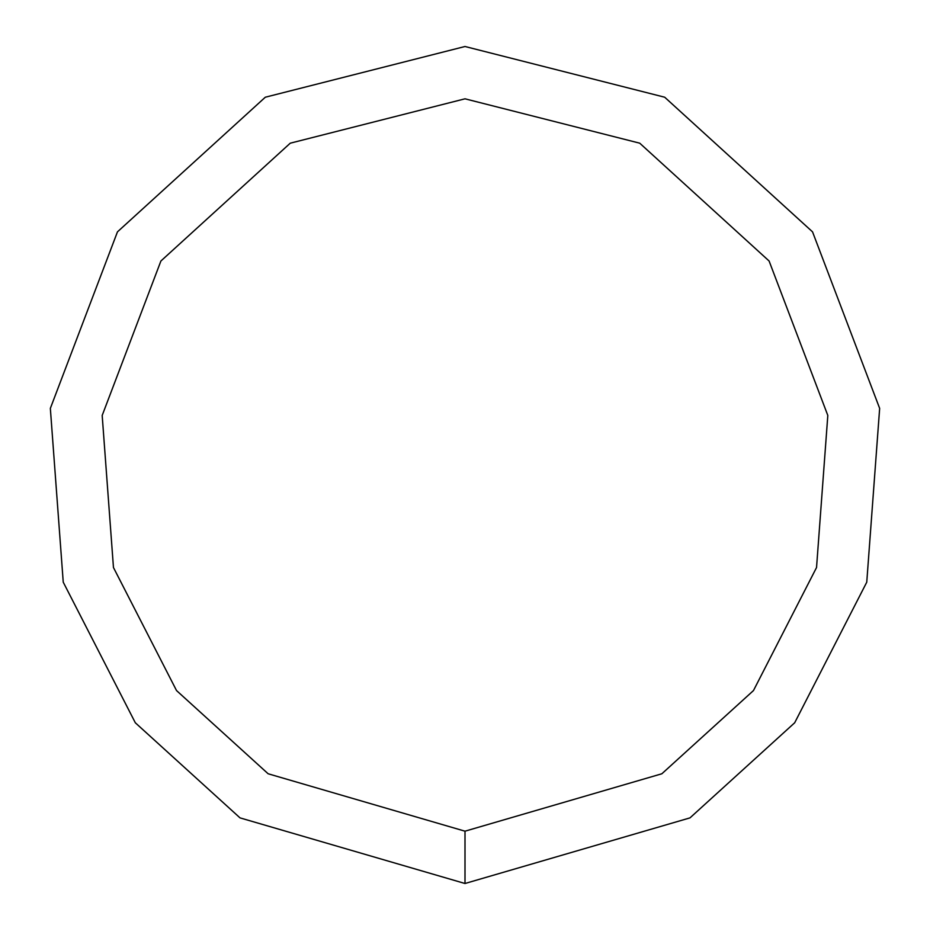 <?xml version="1.0" encoding="UTF-8"?>
<svg xmlns="http://www.w3.org/2000/svg" width="930" height="930" viewBox="0 0 930 930"><rect width="100%" height="100%" fill="white"/><g stroke="black" fill="none" stroke-linecap="round" stroke-linejoin="round"><path stroke-width="1.4" d="M465 883.5L689.99 817.877L794.685 722.773L866.76 582.18L879.652 408.375L812.541 231.861L664.694 97.22L465 46.5L265.306 97.22L117.459 231.861L50.348 408.375L63.24 582.18L135.315 722.773L240.01 817.877L465 883.5L465 831.188L661.858 773.772L753.474 690.56L816.54 567.533L827.816 415.454L769.098 261.005L639.735 143.185L465 98.813L290.265 143.185L160.902 261.005L102.184 415.454L113.46 567.533L176.526 690.56L268.142 773.772L465 831.188"/></g></svg>
